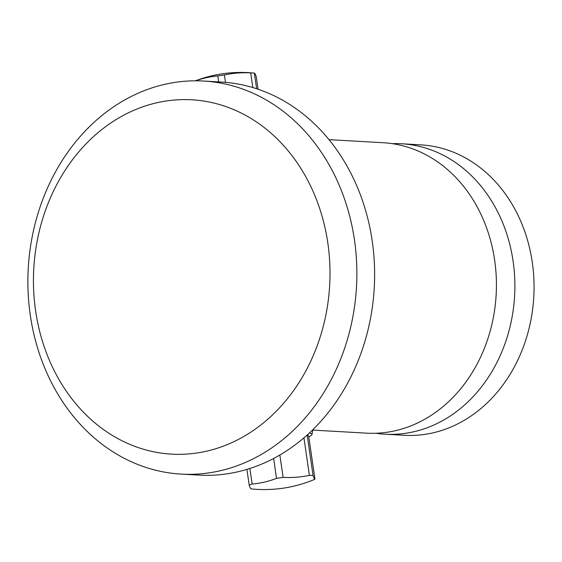 <?xml version="1.0" encoding="UTF-8"?>
<svg xmlns="http://www.w3.org/2000/svg" width="562" height="562" viewBox="0 0 562 562"><rect width="100%" height="100%" fill="white"/><g stroke="black" fill="none" stroke-linecap="round" stroke-linejoin="round"><path stroke-width="0.84" d="M385.089 434.208L404.268 435.297A145.453 121.469 -86.7 0 0 433.33 432.768A145.453 121.469 93.3 0 0 533.9 279.525A145.453 121.469 93.3 0 0 420.762 144.856L401.584 143.767A145.453 121.469 93.3 0 1 514.722 278.436A145.453 121.469 93.3 0 1 414.152 431.679A145.453 121.469 -86.7 0 1 385.089 434.208A145.453 121.469 -86.7 0 1 375.887 433.26M392.332 143.661A145.453 121.469 93.3 0 1 401.584 143.767M328.96 139.643L383.129 142.72A145.453 121.469 93.3 0 1 496.267 277.389A145.453 121.469 93.3 0 1 395.704 430.632A145.453 121.469 -86.7 0 1 366.635 433.154L312.844 430.099M181.217 474.103L198.969 475.115A196.848 164.385 -86.7 0 0 238.302 471.694A196.848 164.385 93.3 0 0 374.404 264.309A196.848 164.385 93.3 0 0 221.287 82.052L203.535 81.04A196.848 164.385 93.3 0 1 356.652 263.297A196.848 164.385 93.3 0 1 220.55 470.682A196.848 164.385 -86.7 0 1 181.217 474.103A196.848 164.385 -86.7 0 1 28.1 291.847A196.848 164.385 -86.7 0 1 164.202 84.462A196.848 164.385 93.3 0 1 203.535 81.04M156.327 102.881A177.452 148.192 93.3 0 1 327.829 243.016A177.452 148.192 93.3 0 1 207.118 451.054A177.452 148.192 -86.7 0 1 35.624 310.919A177.452 148.192 -86.7 0 1 156.327 102.881M252.837 87.567L250.694 72.898A35.554 4.651 -8.3 0 1 254.291 73.102A35.554 4.651 -8.3 0 1 254.354 73.109A125.185 5.662 -98.6 0 1 256.251 76.741L258.077 89.232M256.637 88.754L254.354 73.109M218.695 81.904L217.824 75.933A35.554 4.651 -8.3 0 1 224.407 74.936A125.185 110.201 -112.5 0 1 250.694 72.898M225.488 82.354L224.407 74.936M195.555 80.823A125.185 104.539 93.3 0 1 205.502 77.907A125.185 104.539 93.3 0 1 217.824 75.933M309.423 432.979A36.432 4.763 -8.3 0 1 311.91 434.524A36.432 4.763 -8.3 0 1 308.777 436.8M314.966 479.189A35.554 4.651 -8.3 0 1 313.617 479.793A129.295 129.295 0 0 1 251.186 488.898A35.554 4.651 171.7 0 1 251.116 488.891A125.185 5.662 -98.6 0 1 249.219 485.259A35.554 4.651 171.7 0 1 252.141 484.051A125.185 104.539 -86.7 0 0 264.463 482.077A125.185 104.539 -86.7 0 0 276.532 478.381A35.554 4.651 -8.3 0 1 283.122 477.384A125.185 110.201 67.5 0 0 309.402 475.347A35.554 4.651 -8.3 0 1 313.069 475.557A125.185 5.662 81.4 0 0 314.966 479.189L308.735 436.512L307.709 434.545M249.219 485.259L246.908 469.411M252.141 484.051L249.872 468.49M276.532 478.381L273.631 458.487M309.402 475.347L303.937 437.868M313.069 475.557L307.161 435.044M283.122 477.384L279.862 455.03M254.291 73.102A129.295 129.295 0 0 0 195.358 80.823M311.91 434.524L312.943 429.614"/></g></svg>
